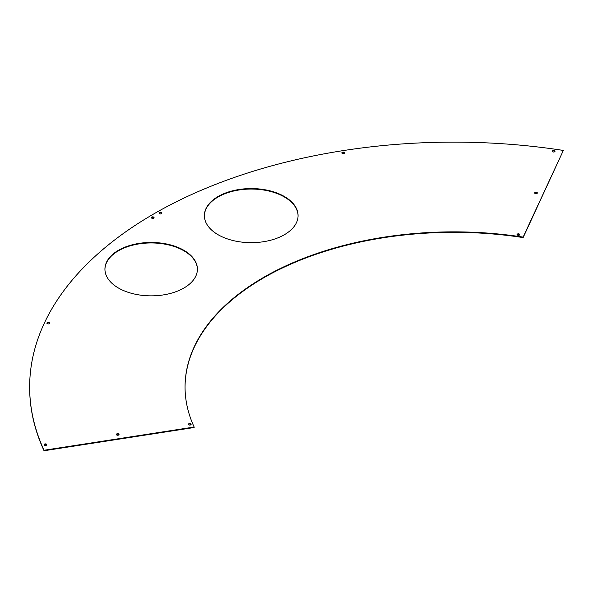 <?xml version="1.0" encoding="UTF-8"?>
<svg xmlns="http://www.w3.org/2000/svg" width="593" height="593" viewBox="0 0 593 593"><rect width="100%" height="100%" fill="white"/><g stroke="black" fill="none" stroke-linecap="round" stroke-linejoin="round"><path stroke-width="0.89" d="M284.358 196.491A46.847 27.048 0 0 0 233.301 190.627A46.847 27.048 0 0 0 204.385 215.615A46.847 27.048 0 0 0 218.105 234.739A46.847 27.048 0 0 0 269.155 240.602A46.847 27.048 0 0 0 298.079 215.615A46.847 27.048 0 0 0 284.358 196.491M204.385 215.852A46.847 27.048 180 0 1 233.494 191.065A46.847 27.048 180 0 1 284.358 196.972A46.847 27.048 180 0 1 298.071 215.852M183.867 250.283A46.239 26.692 0 0 0 133.477 244.494A46.239 26.692 0 0 0 104.931 269.163A46.239 26.692 0 0 0 118.474 288.035A46.239 26.692 0 0 0 168.864 293.824A46.239 26.692 0 0 0 197.41 269.163A46.239 26.692 0 0 0 183.867 250.283M104.931 269.4A46.239 26.692 180 0 1 133.67 244.939A46.239 26.692 180 0 1 183.867 250.772A46.239 26.692 180 0 1 197.41 269.4M153.676 217.082A1.342 0.778 0 0 0 152.208 216.912A1.342 0.778 0 0 0 151.378 217.631A1.342 0.778 0 0 0 151.771 218.18A1.342 0.778 0 0 0 153.239 218.35A1.342 0.778 0 0 0 154.069 217.631A1.342 0.778 0 0 0 153.676 217.082M154.002 217.876A1.342 0.778 0 0 0 153.676 217.572A1.342 0.778 0 0 0 151.445 217.876M49.189 322.592A1.342 0.778 0 0 0 47.722 322.422A1.342 0.778 0 0 0 46.891 323.141A1.342 0.778 0 0 0 47.292 323.689A1.342 0.778 0 0 0 48.752 323.86A1.342 0.778 0 0 0 49.582 323.141A1.342 0.778 0 0 0 49.189 322.592M49.515 323.385A1.342 0.778 0 0 0 49.189 323.081A1.342 0.778 0 0 0 46.966 323.385M46.41 444.12A1.342 0.778 0 0 0 44.942 443.949A1.342 0.778 0 0 0 44.112 444.668A1.342 0.778 0 0 0 44.505 445.217A1.342 0.778 0 0 0 45.972 445.387A1.342 0.778 0 0 0 46.803 444.668A1.342 0.778 0 0 0 46.41 444.12M46.736 444.913A1.342 0.778 0 0 0 46.41 444.609A1.342 0.778 0 0 0 44.178 444.913M118.644 433.92A1.342 0.778 0 0 0 117.177 433.75A1.342 0.778 0 0 0 116.347 434.469A1.342 0.778 0 0 0 116.739 435.017A1.342 0.778 0 0 0 118.207 435.188A1.342 0.778 0 0 0 119.037 434.469A1.342 0.778 0 0 0 118.644 433.92M118.971 434.713A1.342 0.778 0 0 0 118.644 434.41A1.342 0.778 0 0 0 116.413 434.713M190.746 423.743A1.342 0.778 0 0 0 189.278 423.572A1.342 0.778 0 0 0 188.448 424.291A1.342 0.778 0 0 0 188.841 424.84A1.342 0.778 0 0 0 190.309 425.011A1.342 0.778 0 0 0 191.139 424.291A1.342 0.778 0 0 0 190.746 423.743M191.072 424.536A1.342 0.778 0 0 0 190.746 424.225A1.342 0.778 0 0 0 188.515 424.536M536.954 192.406A1.342 0.778 0 0 0 535.486 192.243A1.342 0.778 0 0 0 534.664 192.962A1.342 0.778 0 0 0 535.056 193.511A1.342 0.778 0 0 0 536.517 193.674A1.342 0.778 0 0 0 537.347 192.962A1.342 0.778 0 0 0 536.954 192.406M537.28 193.199A1.342 0.778 0 0 0 536.954 192.895A1.342 0.778 0 0 0 534.73 193.199M519.32 234.035A1.342 0.778 0 0 0 517.859 233.872A1.342 0.778 0 0 0 517.029 234.583A1.342 0.778 0 0 0 517.422 235.132A1.342 0.778 0 0 0 518.89 235.302A1.342 0.778 0 0 0 519.72 234.583A1.342 0.778 0 0 0 519.32 234.035M519.646 234.828A1.342 0.778 0 0 0 519.32 234.524A1.342 0.778 0 0 0 517.096 234.828M554.618 150.704A1.342 0.778 0 0 0 553.158 150.54A1.342 0.778 0 0 0 552.328 151.252A1.342 0.778 0 0 0 552.72 151.801A1.342 0.778 0 0 0 554.188 151.971A1.342 0.778 0 0 0 555.018 151.252A1.342 0.778 0 0 0 554.618 150.704M554.944 151.497A1.342 0.778 0 0 0 554.618 151.193A1.342 0.778 0 0 0 552.394 151.497M344.125 152.312A1.342 0.778 0 0 0 342.665 152.142A1.342 0.778 0 0 0 341.835 152.861A1.342 0.778 0 0 0 342.228 153.409A1.342 0.778 0 0 0 343.695 153.58A1.342 0.778 0 0 0 344.526 152.861A1.342 0.778 0 0 0 344.125 152.312M344.451 153.105A1.342 0.778 0 0 0 344.125 152.801A1.342 0.778 0 0 0 341.902 153.105M161.378 212.635A1.342 0.778 0 0 0 159.91 212.464A1.342 0.778 0 0 0 159.08 213.184A1.342 0.778 0 0 0 159.473 213.732A1.342 0.778 0 0 0 160.94 213.903A1.342 0.778 0 0 0 161.77 213.184A1.342 0.778 0 0 0 161.378 212.635M161.704 213.428A1.342 0.778 0 0 0 161.378 213.124A1.342 0.778 0 0 0 159.146 213.428M29.65 387.259A424.158 244.887 0 0 0 29.65 387.496A424.158 244.887 0 0 0 44.038 450.747L44.038 450.257A424.158 244.887 0 0 1 29.65 387.014A424.158 244.887 0 0 1 563.35 150.437L523.13 237.585A268.755 155.166 0 0 0 185.053 387.259M44.038 450.747L194.148 427.523L194.148 427.034L44.038 450.257M563.35 150.437L523.13 237.104A268.755 155.166 0 0 0 185.053 387.014A268.755 155.166 0 0 0 194.148 427.034M523.13 237.104L523.13 237.585M29.65 387.496L29.65 387.014"/></g></svg>
